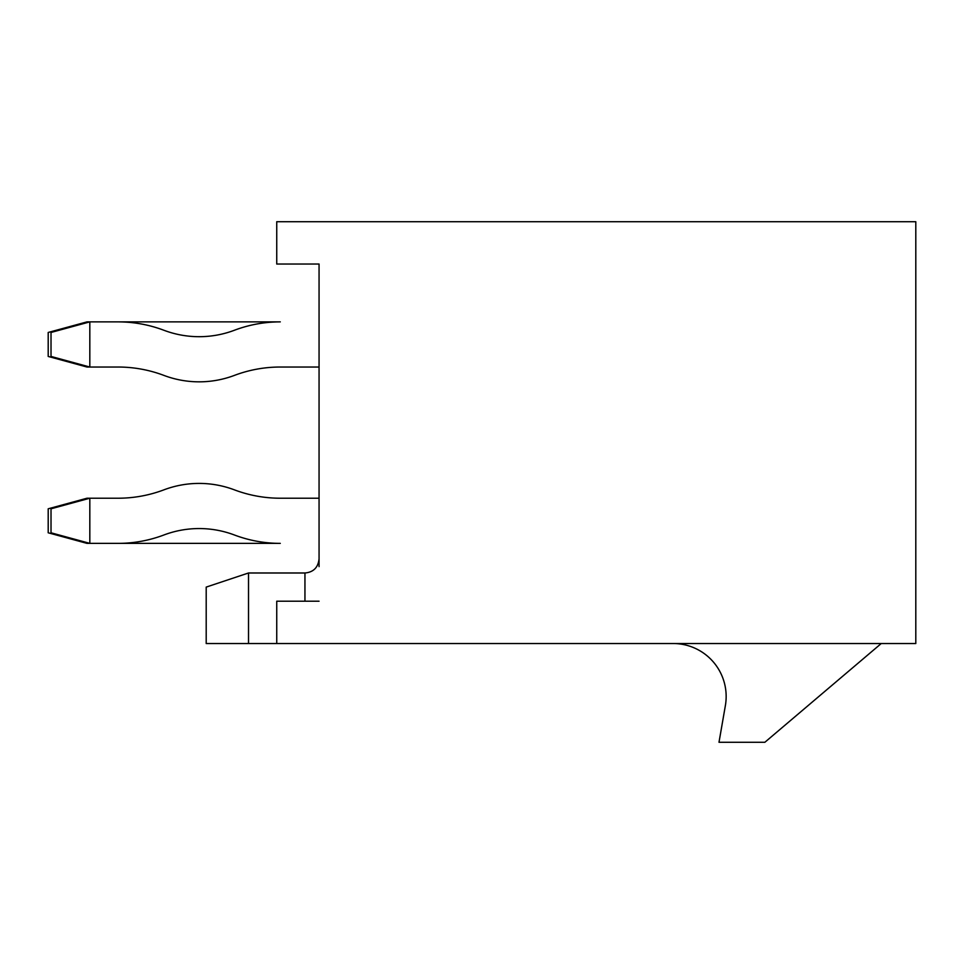 <?xml version="1.0" encoding="UTF-8"?>
<svg xmlns="http://www.w3.org/2000/svg" width="964" height="964" viewBox="0 0 964 964"><rect width="100%" height="100%" fill="white"/><g stroke="black" fill="none" stroke-linecap="round" stroke-linejoin="round"><path stroke-width="1.45" d="M319.06 566.639L319.06 264.04L276.74 264.04L276.74 221.72L915.8 221.72L915.8 643.53L206.2 643.53L206.2 587.1L248.519 572.99L248.519 643.53M276.74 643.53L276.74 601.211L319.06 601.211M881.241 643.53L764.85 742.28L718.999 742.28L725.374 705.6A52.996 52.996 0 0 0 673.149 643.53M87.001 542.599L87.001 543.371L280.271 543.371A129.73 129.73 0 0 1 234.421 534.996A99.786 99.786 0 0 0 163.88 534.996A129.73 129.73 0 0 1 118.03 543.371L89.821 543.371L51.02 532.791L51.02 508.799L89.821 498.219L118.03 498.219A129.73 129.73 0 0 0 163.88 489.857A99.786 99.786 0 0 1 234.421 489.857A129.73 129.73 0 0 0 280.271 498.219L319.06 498.219M87.001 498.991L87.001 498.219L89.821 498.219L89.821 543.371M87.001 322.651L87.001 321.88L280.271 321.88A129.73 129.73 0 0 0 234.421 330.254A99.786 99.786 0 0 1 163.88 330.254A129.73 129.73 0 0 0 118.03 321.88L89.821 321.88L89.821 367.031L118.03 367.031A129.73 129.73 0 0 1 163.88 375.394A99.786 99.786 0 0 0 234.421 375.394A129.73 129.73 0 0 1 280.271 367.031L319.06 367.031M87.001 366.26L87.001 367.031L89.821 367.031L51.02 356.439L51.02 332.459L89.821 321.88M118.03 498.219A129.73 129.73 0 0 0 163.88 489.857M234.421 489.857A129.73 129.73 0 0 0 280.271 498.219M234.421 375.394A129.73 129.73 0 0 1 280.271 367.031M87.001 543.371L48.2 532.791L48.2 508.799L87.001 498.219M87.001 367.031L48.2 356.439L48.2 332.459L87.001 321.88M248.519 572.99L304.949 572.99L304.949 601.211M304.949 572.99C313.445 572.23 318.144 567.531 319.06 558.879"/></g></svg>
